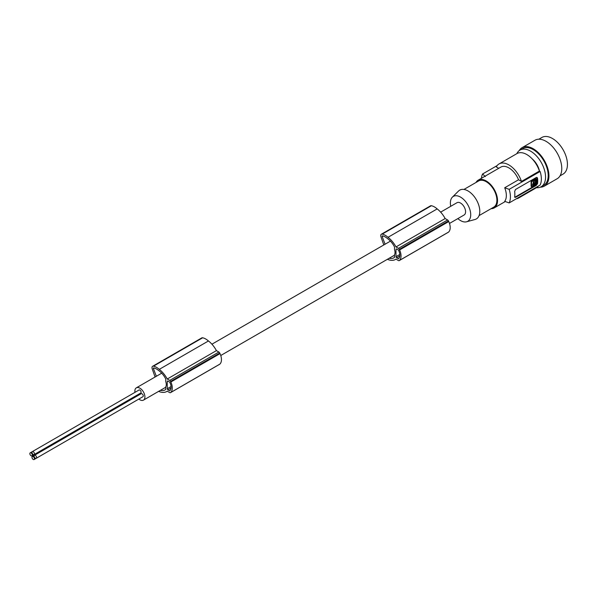 <?xml version="1.0" encoding="UTF-8"?>
<svg xmlns="http://www.w3.org/2000/svg" width="597" height="597" viewBox="0 0 597 597"><rect width="100%" height="100%" fill="white"/><g stroke="black" fill="none" stroke-linecap="round" stroke-linejoin="round"><path stroke-width="0.9" d="M169.436 390.729L167.891 389.841A0.91 0.522 60 0 1 167.25 388.729L167.25 381.468A0.91 0.522 60 0 1 167.444 381.058A0.91 0.522 60 0 1 167.891 381.102L169.436 381.99A0.91 0.522 60 0 1 169.973 382.632A11.201 6.463 60 0 1 170.458 383.901A8.067 4.657 60 0 1 170.458 389.998A11.201 6.463 60 0 1 169.973 390.699A0.91 0.522 60 0 1 169.891 390.774A0.91 0.522 60 0 1 169.436 390.729L170.332 390.214M154.399 368.088L153.436 368.647A0.754 0.433 -120 0 1 153.735 367.931A12.336 7.127 60 0 1 156.466 368.991A22.052 12.731 60 0 1 158.817 370.618A22.052 12.731 60 0 1 159.839 371.461A14.477 8.358 60 0 1 165.757 379.02L165.757 381.632A7.104 4.104 -120 0 1 166.294 384.543A7.104 4.104 -120 0 1 165.757 386.841L165.757 389.453A18.38 10.612 60 0 1 165.033 389.945A18.38 10.612 60 0 1 164.712 390.117L165.339 389.751M153.489 366.17A3.022 1.746 -120 0 0 152.623 366.282L201.793 337.895A3.022 1.746 -120 0 1 202.652 337.783L153.489 366.17A14.432 8.336 60 0 1 158.369 368.61A14.432 8.336 60 0 1 159.272 369.364A19.35 11.171 60 0 1 159.459 369.506A19.35 11.171 60 0 1 167.257 379.005L169.705 380.416A1.515 0.873 60 0 1 170.57 381.423A12.701 7.328 60 0 1 170.861 382.005A10.91 6.298 60 0 1 170.69 392.505A12.701 7.328 60 0 1 170.57 392.602A1.515 0.873 60 0 1 170.458 392.684A1.515 0.873 60 0 1 169.705 392.61L167.25 391.192A19.35 11.171 60 0 1 166.757 391.505A19.35 11.171 60 0 1 159.459 391.684A19.35 11.171 60 0 1 159.272 391.61A19.843 11.455 60 0 1 159.235 391.595A19.843 11.455 60 0 1 158.645 391.363M164.712 390.117A16.552 9.559 60 0 1 160.429 390.326M153.436 368.647L156.339 376.282M152.623 366.282A3.022 1.746 -120 0 0 152.272 369.021L155.071 377.02M138.855 399.057A7.104 4.104 -120 0 0 138.967 399.154A7.104 4.104 -120 0 0 143.444 400.139A7.104 4.104 -120 0 0 144.914 396.886A7.104 4.104 -120 0 0 141.81 389.737A7.104 4.104 -120 0 0 136.34 387.834A7.104 4.104 -120 0 0 134.87 391.087A7.104 4.104 -120 0 0 134.974 392.348M136.146 395.684A7.104 4.104 -120 0 0 136.541 396.378M138.623 394.259A1.739 1 -120 0 0 138.623 394.251L31.947 455.839A1.739 1 -120 0 0 32.305 455.048A1.739 1 -120 0 0 31.551 453.295A1.739 1 -120 0 0 30.208 452.832A1.739 1 -120 0 0 29.85 453.63A1.739 1 -120 0 0 30.611 455.377A1.739 1 -120 0 0 31.947 455.839M36.223 458.309L142.899 396.721A1.739 1 -120 0 0 143.258 395.93A1.739 1 -120 0 0 142.496 394.177A1.739 1 -120 0 0 141.161 393.714L34.484 455.302A1.739 1 -120 0 0 34.126 456.093A1.739 1 -120 0 0 34.887 457.847A1.739 1 -120 0 0 36.223 458.309A1.739 1 -120 0 0 36.581 457.518A1.739 1 -120 0 0 35.827 455.765A1.739 1 -120 0 0 34.484 455.302L32.35 456.533A1.739 1 -120 0 0 31.984 457.332A1.739 1 -120 0 0 32.745 459.078A1.739 1 -120 0 0 34.089 459.548A1.739 1 -120 0 0 34.447 458.75A1.739 1 -120 0 0 33.686 457.003A1.739 1 -120 0 0 32.35 456.533M34.089 454.608L140.758 393.02A1.739 1 -120 0 0 141.116 392.229A1.739 1 -120 0 0 140.362 390.475A1.739 1 -120 0 0 139.019 390.013L32.35 451.601A1.739 1 -120 0 0 31.984 452.392A1.739 1 -120 0 0 32.745 454.145A1.739 1 -120 0 0 34.089 454.608A1.739 1 -120 0 0 34.447 453.81A1.739 1 -120 0 0 33.686 452.063A1.739 1 -120 0 0 32.35 451.601L30.208 452.832M34.089 459.548L140.758 397.96A1.739 1 -120 0 0 140.765 397.953M170.861 382.005L220.032 353.618A10.91 6.298 60 0 1 219.86 364.118A12.701 7.328 60 0 1 219.733 364.215A1.515 0.873 60 0 1 219.629 364.297A1.515 0.873 60 0 1 219.502 364.349M170.57 381.423L219.733 353.036A12.701 7.328 60 0 1 220.032 353.618M167.257 379.005L216.427 350.618L218.875 352.029A1.515 0.873 60 0 1 219.733 353.036M383.14 236.031L382.177 236.584A0.754 0.433 -120 0 1 382.476 235.867A12.336 7.127 60 0 1 385.207 236.934A22.052 12.731 60 0 1 387.55 238.554A22.052 12.731 60 0 1 388.58 239.397A14.477 8.358 60 0 1 394.498 246.957L394.498 249.568A7.104 4.104 -120 0 1 395.027 252.479A7.104 4.104 -120 0 1 394.498 254.777L394.498 257.397A18.38 10.612 60 0 1 393.774 257.882A18.38 10.612 60 0 1 393.453 258.061L394.08 257.695M170.57 392.602L219.733 364.215M170.69 392.505L219.86 364.118M202.652 337.783A14.432 8.336 60 0 1 207.54 340.223A14.432 8.336 60 0 1 208.443 340.977A19.35 11.171 60 0 1 208.629 341.118A19.35 11.171 60 0 1 216.427 350.618M449.496 223.435L464.1 215.002A7.104 4.104 -120 0 0 465.578 211.756A7.104 4.104 -120 0 0 462.474 204.607A7.104 4.104 -120 0 0 456.996 202.696L440.653 212.136M450.75 206.308A14.38 8.298 60 0 1 452.362 197.167A14.38 8.298 60 0 1 460.548 197.114A14.38 8.298 60 0 1 470.212 210.771A14.38 8.298 60 0 1 466.578 221.785A14.38 8.298 60 0 1 460.548 220.591A14.38 8.298 60 0 1 457.854 218.614M452.362 197.167L458.563 191.018A16.626 9.597 60 0 1 468.033 190.958A16.626 9.597 60 0 1 479.204 206.749A16.626 9.597 60 0 1 475.003 219.495L466.578 221.785M479.055 215.621L493.764 207.137A15.119 8.724 -120 0 0 496.077 195.018A15.119 8.724 -120 0 0 486.204 181.697A15.119 8.724 -120 0 0 478.645 180.951L463.936 189.443M491.107 208.666A16.022 9.254 -120 0 0 494.212 207.92A16.022 9.254 -120 0 0 497.532 200.585A16.022 9.254 -120 0 0 490.54 184.458A16.022 9.254 -120 0 0 478.19 180.167A16.022 9.254 -120 0 0 475.988 182.488M504.696 201.338A16.022 9.254 -120 0 0 506.346 195.495A16.022 9.254 -120 0 0 504.696 187.756L509.166 189.346A20.559 11.873 60 0 1 510.413 196.853A20.559 11.873 60 0 1 509.166 202.92L504.696 201.338M485.331 176.578L482.577 173.996L497.122 165.6M499.04 163.944L516.995 153.571A19.649 11.343 60 0 1 526.823 154.548A19.649 11.343 60 0 1 539.412 171.07L521.457 181.443A19.649 11.343 60 0 0 508.86 164.914A19.649 11.343 60 0 0 499.04 163.944A19.649 11.343 60 0 0 496.271 166.899L498.719 168.317M539.412 171.07L540.113 171.481L509.166 189.346M509.166 202.92L540.113 185.055A20.559 11.873 -120 0 0 541.36 178.988A20.559 11.873 -120 0 0 540.113 171.481M516.301 198.808A19.649 11.343 -120 0 0 518.689 197.98L536.643 187.607A19.649 11.343 -120 0 0 538.561 185.958M516.823 153.675A21.164 12.216 60 0 1 519.994 150.093A21.164 12.216 60 0 1 541.158 162.317A21.164 12.216 60 0 1 545.546 177.063A21.164 12.216 60 0 1 541.158 186.749A21.164 12.216 60 0 1 536.479 187.712M519.994 150.093L522.651 148.563A21.164 12.216 60 0 1 543.815 160.78A21.164 12.216 60 0 1 543.815 185.219L541.158 186.749M519.196 150.631A22.223 12.828 60 0 1 522.121 147.646A22.223 12.828 60 0 1 533.233 148.75A22.223 12.828 60 0 1 539.016 153.362A22.223 12.828 60 0 1 544.345 186.13A22.223 12.828 60 0 1 540.292 187.174M522.121 147.646L534.949 140.243A22.223 12.828 60 0 1 546.061 141.34A22.223 12.828 60 0 1 546.718 141.735A22.223 12.828 60 0 1 560.702 161.347A22.223 12.828 60 0 1 557.173 178.727L544.345 186.13M538.867 139.198L541.889 137.452A21.164 12.216 60 0 1 552.471 138.504A21.164 12.216 60 0 1 566.299 157.153A21.164 12.216 60 0 1 563.053 174.108L560.031 175.854M521.457 181.443L518.547 179.764L504.696 187.756M481.421 178.302A20.559 11.873 60 0 1 482.577 173.996M518.689 197.98A19.649 11.343 -120 0 0 520.606 196.323M514.659 196.891L515.509 197.383L514.659 196.891A20.559 11.873 -120 0 0 514.853 194.286A20.559 11.873 -120 0 0 514.659 191.465L515.509 189.488L536.352 177.458L537.166 177.54L537.531 178.257L536.867 177.876L536.867 183.301A1.515 0.873 -60 0 1 535.8 185.16L515.062 197.129A1.515 0.873 -60 0 1 514.666 197.271M515.062 197.129L515.509 197.383L536.248 185.413L537.531 183.689A20.559 11.873 -120 0 0 537.725 181.085A20.559 11.873 -120 0 0 537.531 178.257M536.755 177.384A1.515 0.873 -60 0 1 536.867 177.876M531.531 181.809L531.531 186.518L531.106 186.271L531.106 181.563L531.531 181.809L536.225 179.1L535.479 178.675L531.106 181.563M531.852 186.697L536.225 183.809L536.225 179.1M533.614 183.354L534.218 182.734L533.614 183.354M533.561 181.689L533.658 184.025L533.039 183.734L533.793 184.704L533.367 183.943M533.546 181.697L532.487 185.204L533.793 184.704M535.703 179.913L534.136 180.816L534.375 184.63L535.703 183.6L535.703 179.913M533.628 183.227L533.875 182.824M533.233 183.779L533.233 182.383L533.793 182.316M532.293 185.048L533.561 185.107M533.136 184.861L533.367 184.458M534.136 184.279L535.278 183.354L535.703 183.6M535.278 179.891L535.278 183.354M518.547 179.764A16.022 9.254 -120 0 0 500.853 167.085L478.19 180.167M393.453 258.061A16.552 9.559 60 0 1 389.169 258.27M431.392 205.726L382.222 234.114A14.432 8.336 60 0 1 387.11 236.546A14.432 8.336 60 0 1 388.013 237.3L437.176 208.913A14.432 8.336 60 0 0 436.28 208.166A14.432 8.336 60 0 0 431.392 205.726A3.022 1.746 -120 0 0 430.534 205.831L381.364 234.218A3.022 1.746 -120 0 0 381.005 236.957L383.804 244.957M437.176 208.913A19.35 11.171 60 0 1 437.37 209.062A19.35 11.171 60 0 1 445.161 218.554L447.608 219.972A1.515 0.873 60 0 1 448.474 220.972A12.701 7.328 60 0 1 448.765 221.554A10.91 6.298 60 0 1 448.601 232.061A12.701 7.328 60 0 1 448.474 232.158A1.515 0.873 60 0 1 448.369 232.24A1.515 0.873 60 0 1 448.243 232.293M395.99 256.665A0.91 0.522 60 0 0 396.632 257.777L398.177 258.665A0.91 0.522 60 0 0 398.632 258.71A0.91 0.522 60 0 0 398.714 258.643A11.201 6.463 60 0 0 399.199 257.934A8.067 4.657 60 0 0 399.199 251.837A11.201 6.463 60 0 0 398.714 250.576A0.91 0.522 60 0 0 398.177 249.927L396.632 249.039A0.91 0.522 60 0 0 396.177 248.994A0.91 0.522 60 0 0 395.99 249.412L395.99 256.665L399.803 254.464M382.177 236.584L385.08 244.225M388.013 237.3A19.35 11.171 60 0 1 388.199 237.449A19.35 11.171 60 0 1 395.998 246.942L398.445 248.352A1.515 0.873 60 0 1 399.303 249.359A12.701 7.328 60 0 1 399.602 249.942A10.91 6.298 60 0 1 399.43 260.449A12.701 7.328 60 0 1 399.303 260.546A1.515 0.873 60 0 1 399.199 260.628A1.515 0.873 60 0 1 398.445 260.553L395.99 259.135A19.35 11.171 60 0 1 395.498 259.449A19.35 11.171 60 0 1 388.199 259.62A19.35 11.171 60 0 1 388.005 259.546A19.843 11.455 60 0 1 387.975 259.538A19.843 11.455 60 0 1 387.378 259.299M382.222 234.114A3.022 1.746 -120 0 0 381.364 234.218M395.998 246.942L445.161 218.554M399.303 249.359L448.474 220.972M399.43 260.449L448.601 232.061M399.602 249.942L448.765 221.554M399.303 260.546L448.474 232.158M539.516 171.138A14.059 8.119 -120 0 0 532.121 158.824M159.272 369.364L208.443 340.977M167.25 381.468L167.891 381.102M169.705 380.416L218.875 352.029M167.25 388.729L171.063 386.528M167.891 389.841L171.07 388.005M531.427 181.018L531.852 181.264M533.233 182.383L533.658 182.63M535.039 183.757L535.464 184.003M536.248 185.413L535.8 185.16M537.531 183.689L536.867 183.301M395.99 249.412L396.632 249.039M398.177 258.665L399.072 258.15M396.632 257.777L399.811 255.941M398.445 248.352L447.608 219.972M170.458 392.684L219.629 364.297M394.498 255.195L220.763 355.499M165.757 387.252L143.444 400.139M505.263 201.54L494.212 207.92M535.71 178.652L536.136 178.899M531.196 186.473L531.621 186.719M399.199 260.628L448.369 232.24M166.757 391.505L167.279 391.207M395.498 259.449L396.012 259.15M390.438 241.128L211.92 344.2M161.705 373.185L136.34 387.834"/></g></svg>
